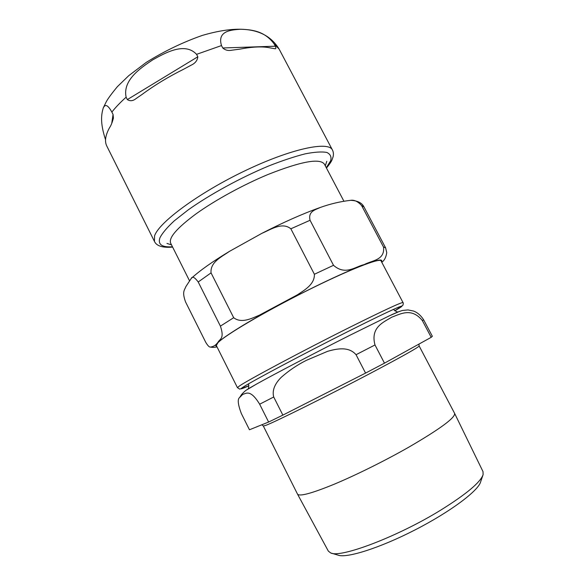 <?xml version="1.0" encoding="UTF-8"?>
<svg xmlns="http://www.w3.org/2000/svg" width="585" height="585" viewBox="0 0 585 585"><rect width="100%" height="100%" fill="white"/><g stroke="black" fill="none" stroke-linecap="round" stroke-linejoin="round"><path stroke-width="0.88" d="M127.34 99.589L126.126 97.19C122.47 80.189 140.466 68.065 152.787 59.809C165.606 52.643 184.933 41.842 196.575 54.339L197.832 56.767C197.401 60.562 195.105 63.407 190.937 65.286L183.646 69.227C168.341 76.832 154.498 85.227 142.118 94.412L136.122 98.529C133.066 101.015 130.133 101.366 127.34 99.589L197.832 56.767M222.746 47.97L221.496 45.572C216.962 30.734 231.463 29.857 240.618 29.25C250.46 29.66 264.281 30.354 274.16 43.97L275.338 46.208C276.135 48.145 276.003 48.979 274.943 48.723L270.745 48.014C263.177 46.266 252.961 46.624 240.099 49.103L230.651 50.354C227.645 50.785 225.006 49.996 222.746 47.97L275.338 46.208M105.549 139.756C99.823 122.309 101.468 114.119 103.26 107.925C104.54 105.417 106.733 102.755 111.867 112.079L113.051 114.433L113.424 118.002C112.335 122.353 110.996 125.658 109.424 127.91C105.359 135.413 104.481 141.453 106.792 146.031L106.85 146.155M343.819 201.035L324.426 164.188C319.944 157.943 301.114 161.387 267.937 174.52C243.119 184.831 215.17 200.158 196.18 213.774C176.97 227.974 168.465 237.788 170.674 243.206L189.438 280.61M220.406 326.13L198.213 281.985C194.644 277.21 192.319 276.032 191.236 278.445L185.854 286.628C184.677 290.109 181.73 291.505 185.591 302.014L205.744 342.327C207.69 345.552 209.211 347.139 210.308 347.088C213.415 346.766 216.011 345.113 218.081 342.115C219.836 338.832 224.713 338.832 220.406 326.13L233.678 317.706C241.342 323.629 251.162 318.671 259.418 315.161L297.143 294.964C304.807 289.941 314.715 284.332 314.394 274.263L333.508 265.305C345.472 275.835 355.453 266.489 364.111 264.632C371.687 260.442 385.084 260.354 383.533 247.075L385.588 247.799L386.758 252.647C386.056 257.29 384.403 260.493 381.778 262.277M314.394 274.263L290.855 228.801C282.226 221.715 270.95 229.474 261.956 233.298L229.474 251.36C221.766 256.786 210.073 262.029 211.046 272.873L233.678 317.706M383.533 247.075L361.567 205.503C357.881 201.452 354.239 199.726 350.656 200.326C340.419 201.489 330.276 203.88 320.222 207.485C315.615 209.766 307.871 211.178 310.065 220.274L333.508 265.305M237.444 387.658L216.34 345.538L217.861 342.795C224.742 335.417 263.857 312.251 305.94 291.198C348.038 270.109 380.111 257.554 381.047 260.888L403.014 302.569C401.559 302.116 383.731 310.401 349.508 327.432C303.264 350.525 247.594 380.235 239.492 385.939L237.444 387.658L239.689 389.127L248.961 385.749C241.042 389.317 239.075 389.793 243.053 387.168C251.148 381.683 305.143 352.982 349.932 330.547C395.453 307.673 413.134 300.273 394.758 310.825L402.882 305.275C403.358 303.834 403.401 302.928 403.014 302.569M331.534 553.191L338.006 555.121C346.422 558.521 379.848 548.035 415.167 529.849C450.516 511.714 478.501 490.647 480.643 481.821L482.837 475.437M454.603 413.368L483.02 471.656L483.115 474.61C480.504 482.311 466.347 494.157 440.666 510.164C397.624 536.745 340.302 558.324 330.7 552.942L328.353 551.143L297.502 494.106C299.418 496.716 311.571 493.455 333.976 484.314C355.848 475.188 385.069 460.702 408.878 447.123C440.264 428.842 455.503 417.588 454.603 413.368L419.145 345.976L418.926 344.104M419.145 345.976C418.626 347.285 402.436 356.375 370.576 373.23C327.819 395.782 274.95 422.012 265.882 425.339L263.345 426.048L297.502 494.106M273.714 396.996C271.615 389.259 276.288 382.21 281.37 377.208C289.056 370.451 297.407 364.821 306.423 360.316L327.571 351.336C336.909 348.638 348.733 346.247 356.046 354.707L365.566 373.091L282.862 415.116L273.714 396.996L259.652 404.206L268.625 422.041L249.459 429.77L241.334 413.522C237.912 404.447 237.349 399.109 239.638 397.507L242.709 394.407C246.124 393.581 250.285 388.857 259.652 404.206M374.992 344.96C370.173 327.03 384.001 322.064 391.694 317.209C400.454 314.028 411.547 307.242 422.341 320.543L431.203 337.318L384.477 363.161L374.992 344.96L356.046 354.707M431.203 337.318L432.352 336.295L423.657 319.841L422.341 320.543M365.566 373.091L384.477 363.161M268.625 422.041L282.862 415.116M172.465 246.782C161.928 247.462 157.745 244.486 159.902 237.861C162.264 233.181 167.061 227.499 174.293 220.816L188.209 209.883C210.03 194.388 240.706 177.613 268.734 165.957C282.35 160.604 294.482 156.575 305.129 153.862C314.598 151.998 321.816 151.522 326.788 152.436C330.379 154.104 331.673 156.882 330.664 160.765L326.291 167.727M221.496 45.572L196.575 54.339M103.399 107.625L106.207 101.878C107.742 98.909 111.457 93.849 117.358 86.69L128.744 75.67L146.221 62.419C164.378 51.144 183.083 42.142 202.322 35.414C242.022 23.802 266.672 28.628 279.133 49.103L274.16 43.97M126.126 97.19C120.378 102.338 115.625 107.304 111.867 112.079M111.75 123.391L113.051 114.433M326.459 168.041C332.397 160.634 331.71 160.487 333.099 156.765C333.684 154.235 333.457 151.968 332.419 149.972C328.543 140.853 290.855 148.736 244.698 170.915C198.527 193.006 158.74 222.556 154.564 235.887L154.462 241.429C156.568 246.022 162.623 247.908 172.626 247.104M381.457 261.663C384.828 256.486 362.722 263.872 325.918 281.378C297.97 294.635 265.144 312.054 243.462 325.077C221.583 338.437 212.677 345.516 216.735 346.32M198.213 281.985L211.046 272.873M290.855 228.801L310.065 220.274M361.567 205.503L364.031 207.017C362.049 202.951 357.706 200.721 351.015 200.333M246.731 389.895L256.522 384.082C273.312 374.671 315.863 352.404 350.356 335.037L389.003 315.995L399.423 311.417M190.937 65.286L190.001 65.856M136.927 98.039L136.122 98.529M231.258 50.332L230.651 50.354M113.424 118.002L113.351 118.492M106.792 146.031L154.462 241.429M279.133 49.103L332.419 149.972M210.973 347.205C213.445 347.293 211.88 347.687 217.05 346.942M191.397 278.306C199.734 270.643 212.377 261.692 229.313 251.455M261.956 233.298C283.345 222.337 302.635 213.781 319.827 207.631M325.297 165.833L326.781 161.299M171.507 244.866L166.959 243.44M385.588 247.799L364.031 207.017M248.61 383.826C248.764 387.636 248.501 389.376 247.843 389.047L256.522 384.082L247.309 389.508C245.861 390.224 243.938 391.921 241.525 394.59L239.638 397.507M393.391 309.421C396.403 311.754 397.968 312.558 398.085 311.827L389.003 315.995C394.539 313.319 399.087 311.461 402.634 310.43L408.008 309.926L413.551 311.044C417.529 312.551 420.9 315.483 423.657 319.841M263.345 426.048L261.89 424.754"/></g></svg>
